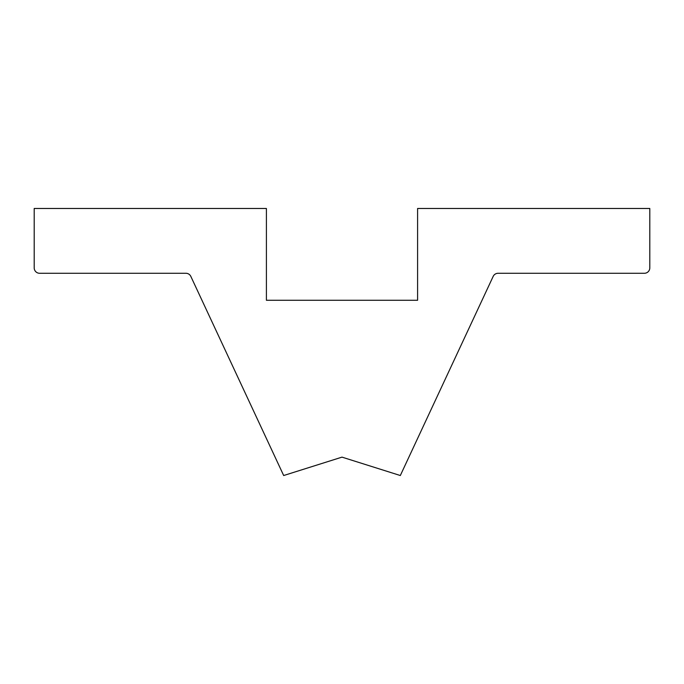 <?xml version="1.0" encoding="UTF-8"?>
<svg xmlns="http://www.w3.org/2000/svg" width="684" height="684" viewBox="0 0 684 684"><rect width="100%" height="100%" fill="white"/><g stroke="black" fill="none" stroke-linecap="round" stroke-linejoin="round"><path stroke-width="1.03" d="M390.598 472.456L342 457.134L390.598 472.456L342 457.134L390.598 472.456L342 457.134L390.598 472.456L342 457.134L390.598 472.456L342 457.134L293.402 472.456M342 457.134L283.68 475.525L190.827 276.396A5.404 5.404 0 0 0 185.928 273.275L39.604 273.275A5.404 5.404 0 0 1 34.2 267.88L34.2 208.475L266.401 208.475L266.401 300.276L417.599 300.276L417.599 208.475L649.8 208.475L649.8 267.88A5.404 5.404 0 0 1 644.396 273.275L498.072 273.275A5.404 5.404 0 0 0 493.173 276.396L400.32 475.525L342 457.134"/></g></svg>
